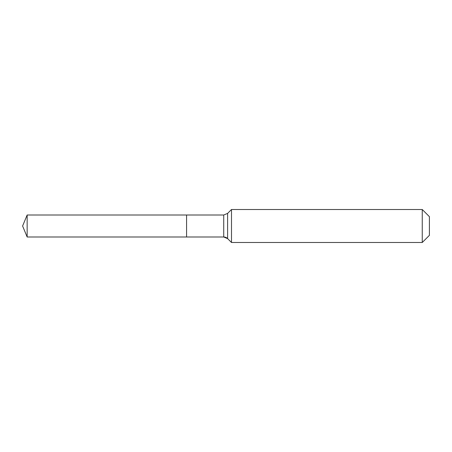<?xml version="1.0" encoding="UTF-8"?>
<svg xmlns="http://www.w3.org/2000/svg" width="452" height="452" viewBox="0 0 452 452"><rect width="100%" height="100%" fill="white"/><g stroke="black" fill="none" stroke-linecap="round" stroke-linejoin="round"><path stroke-width="0.68" d="M429.4 235.345L422.253 242.492L231.497 242.492L227.61 238.605A5.497 5.497 0 0 0 223.723 236.995L27.154 236.995L22.6 226L27.154 215.005L223.723 215.005L227.61 213.395L231.497 209.508L422.253 209.508L429.4 216.655L429.4 235.345L422.253 242.492L422.253 209.508M22.6 226L27.154 236.995L27.154 215.005M422.253 242.492L231.497 242.492L227.61 238.605L223.723 236.995L186.574 236.995L186.574 215.005L186.574 236.995L27.154 236.995M231.497 242.492L231.497 209.508M223.723 236.995L223.723 215.005M227.61 238.605L227.61 213.395"/></g></svg>
